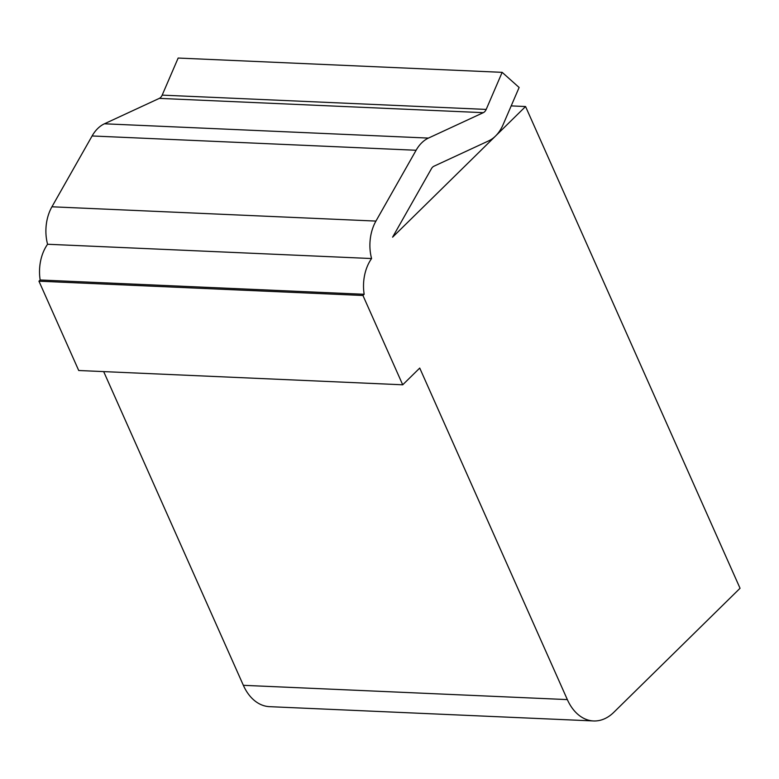 <?xml version="1.0" encoding="UTF-8"?>
<svg xmlns="http://www.w3.org/2000/svg" width="779" height="779" viewBox="0 0 779 779"><rect width="100%" height="100%" fill="white"/><g stroke="black" fill="none" stroke-linecap="round" stroke-linejoin="round"><path stroke-width="1.17" d="M503.146 124.552A36.954 25.201 -87.5 0 1 495.493 136.082L525.562 106.528L740.05 588.272L613.794 712.327A49.272 33.604 -87.5 0 1 593.549 720.955A49.272 33.604 -87.5 0 1 567.346 699.6L419.735 368.068L402.714 384.797L362.946 295.484L364.163 294.287A36.954 25.201 -87.5 0 1 371.583 258.54A36.954 25.201 -87.5 0 1 375.936 221.08L416.103 150.259A36.954 25.201 -87.5 0 1 428.431 138.087L483.311 112.663A7.391 5.044 92.5 0 0 486.184 109.42L502.153 72.34L519.126 87.482L503.146 124.552M495.493 136.082A36.954 25.201 -87.5 0 1 488.784 140.814L433.913 166.229A7.391 5.044 92.5 0 0 431.449 168.663L392.597 237.176L495.493 136.082M525.562 106.528L511.19 105.895M593.549 720.955L269.544 706.66A49.272 33.604 -87.5 0 1 243.35 685.316L103.675 371.602M402.714 384.797L78.718 370.502L38.95 281.19L40.167 279.992A36.954 25.201 92.5 0 1 47.577 244.255A36.954 25.201 92.5 0 1 51.94 206.786L375.936 221.08M502.153 72.34L178.157 58.045L162.178 95.126A7.391 5.044 -87.5 0 1 159.305 98.378L104.435 123.793A36.954 25.201 92.5 0 0 92.097 135.965L51.94 206.786M362.946 295.484L38.95 281.19M364.163 294.287L40.167 279.992M371.583 258.54L47.577 244.255M243.35 685.316L567.346 699.6M416.103 150.259L92.097 135.965M104.435 123.793L428.431 138.087M483.311 112.663L159.305 98.378M162.178 95.126L486.184 109.42"/></g></svg>
